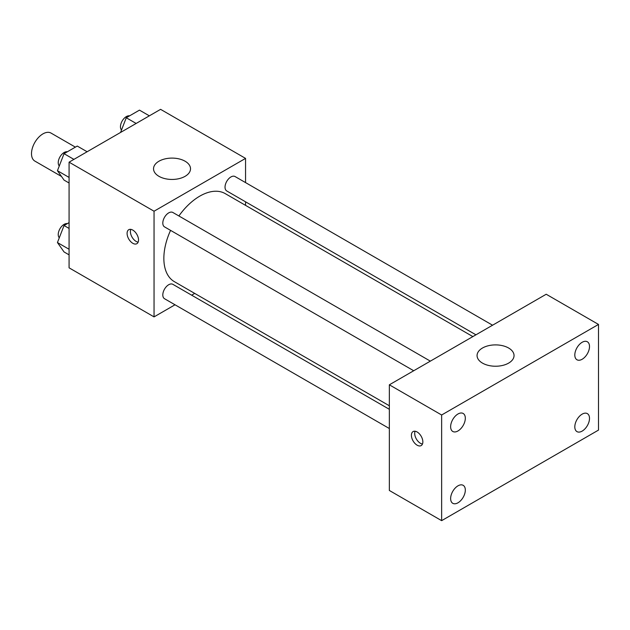 <?xml version="1.0" encoding="UTF-8"?>
<svg xmlns="http://www.w3.org/2000/svg" width="630" height="630" viewBox="0 0 630 630"><rect width="100%" height="100%" fill="white"/><g stroke="black" fill="none" stroke-linecap="round" stroke-linejoin="round"><path stroke-width="0.94" d="M75.387 147.137L51.022 133.072A16.175 9.34 120 0 0 38.564 137.403A16.175 9.34 120 0 0 31.5 153.681A16.175 9.34 120 0 0 34.847 161.083L61.496 176.471M175.014 304.786L154.051 316.89L69.079 267.829L69.079 162.17L160.587 109.344L245.558 158.398L245.558 182.605M194.717 293.407L191.654 295.179M170.565 230.367A50.841 29.35 120 0 0 163.855 258.394A50.841 29.35 120 0 0 174.384 281.673L389.348 405.775M472.862 336.593L225.225 193.615A50.841 29.35 120 0 0 178.888 215.956M245.558 201.813L245.558 205.356M154.051 316.89L154.051 211.223L245.558 158.398M492.565 325.214L235.077 176.55A8.316 4.804 120 0 0 228.666 178.778A8.316 4.804 120 0 0 225.028 187.149A8.316 4.804 120 0 0 226.753 190.961L475.933 334.821M389.348 409.319L172.848 284.327A8.316 4.804 120 0 0 166.438 286.555A8.316 4.804 120 0 0 162.808 294.927A8.316 4.804 120 0 0 164.532 298.73L389.348 428.526M413.705 370.747L164.532 226.887A8.316 4.804 -60 0 1 164.532 217.279A8.316 4.804 -60 0 1 172.848 212.475L430.345 361.14M154.051 211.223L69.079 162.17M158.949 176.321A18.491 10.671 180 0 1 153.539 168.777A18.491 10.671 180 0 1 172.022 158.099A18.491 10.671 180 0 1 190.512 168.777A18.491 10.671 180 0 1 179.101 178.636A18.491 10.671 180 0 1 158.949 176.321M138.529 239.998A8.088 4.67 60 0 1 136.852 243.7A8.088 4.67 60 0 1 128.764 239.03A8.088 4.67 60 0 1 128.764 229.698A8.088 4.67 60 0 1 134.993 231.864A8.088 4.67 60 0 1 138.529 239.998M138.151 242.148A8.088 4.67 60 0 1 132.056 237.132A8.088 4.67 60 0 1 130.764 229.351M389.348 490.471L389.348 384.812L546.21 294.241L598.5 324.434L598.5 430.093L441.638 520.656L389.348 490.471M441.638 520.656L441.638 414.997L389.348 384.812M422.848 441.882A8.088 4.67 60 0 1 421.171 445.591A8.088 4.67 60 0 1 413.083 440.921A8.088 4.67 60 0 1 413.083 431.581A8.088 4.67 60 0 1 419.312 433.747A8.088 4.67 60 0 1 422.848 441.882M441.638 414.997L598.5 324.434M508.63 363.108A18.491 10.671 180 0 1 488.486 365.424A18.491 10.671 180 0 1 477.067 355.564A18.491 10.671 180 0 1 495.558 344.893A18.491 10.671 180 0 1 514.041 355.564A18.491 10.671 180 0 1 508.63 363.108M582.159 342.287A10.387 6.001 120 0 0 574.812 355.013A10.387 6.001 120 0 0 576.962 359.769A10.387 6.001 120 0 0 587.357 353.769A10.387 6.001 120 0 0 587.357 341.775A10.387 6.001 120 0 0 582.159 342.287M457.978 413.989A10.387 6.001 120 0 0 450.631 426.715A10.387 6.001 120 0 0 452.781 431.471A10.387 6.001 120 0 0 463.168 425.47A10.387 6.001 120 0 0 463.168 413.469A10.387 6.001 120 0 0 457.978 413.989M457.978 485.832A10.387 6.001 120 0 0 450.631 498.558A10.387 6.001 120 0 0 452.781 503.315A10.387 6.001 120 0 0 463.168 497.322A10.387 6.001 120 0 0 463.168 485.32A10.387 6.001 120 0 0 457.978 485.832M582.159 414.138A10.387 6.001 120 0 0 574.812 426.864A10.387 6.001 120 0 0 576.962 431.621A10.387 6.001 120 0 0 587.357 425.62A10.387 6.001 120 0 0 587.357 413.627A10.387 6.001 120 0 0 582.159 414.138M422.462 444.032A8.088 4.67 60 0 1 416.375 439.015A8.088 4.67 60 0 1 415.076 431.235M69.079 183.007L64.047 180.093L57.44 170.698L64.047 153.681L77.254 146.058L87.121 151.751M69.079 177.424L57.44 170.698M73.915 159.382L64.047 153.681M67.363 151.767A8.316 4.804 120 0 0 61.33 154.925A8.316 4.804 120 0 0 58.236 162.697A8.316 4.804 120 0 0 59.283 165.966M120.574 132.442L126.268 117.755L139.474 110.132L149.349 115.833M136.143 123.456L126.268 117.755M129.591 115.841A8.316 4.804 120 0 0 123.559 118.999A8.316 4.804 120 0 0 120.456 126.772A8.316 4.804 120 0 0 121.503 130.04M69.079 254.851L64.047 251.945L57.44 242.55L64.047 225.532L69.079 222.626M69.079 249.267L57.44 242.55M69.079 228.438L64.047 225.532M67.363 223.618A8.316 4.804 120 0 0 61.33 226.776A8.316 4.804 120 0 0 58.236 234.549A8.316 4.804 120 0 0 59.283 237.817"/></g></svg>
